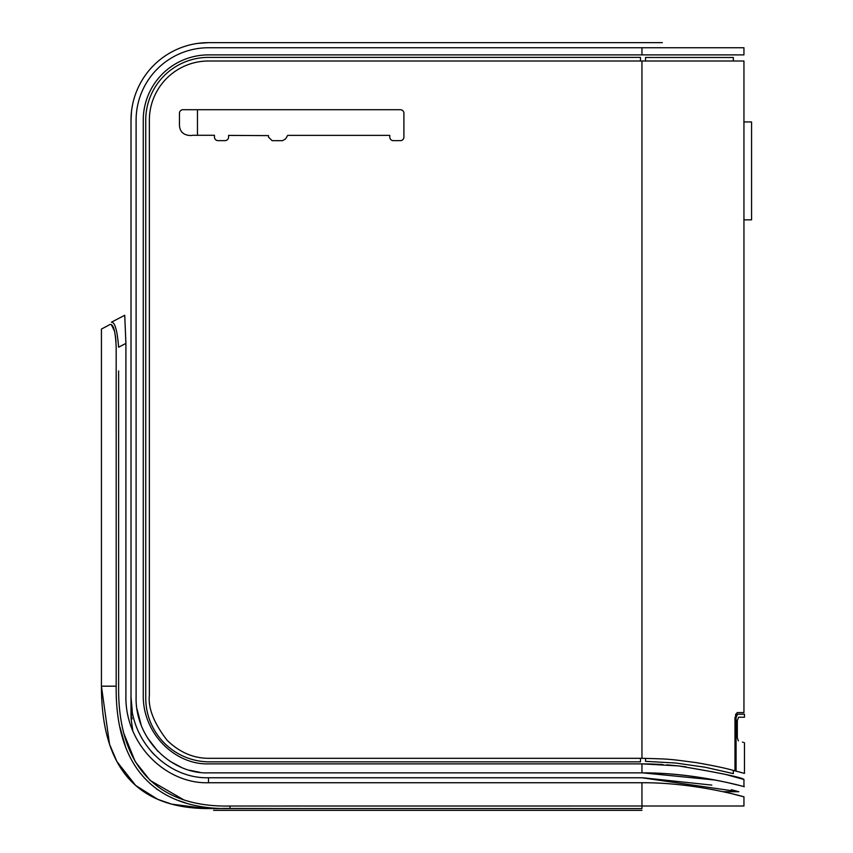 <?xml version="1.0" encoding="UTF-8"?>
<svg xmlns="http://www.w3.org/2000/svg" width="853" height="853" viewBox="0 0 853 853"><rect width="100%" height="100%" fill="white"/><g stroke="black" fill="none" stroke-linecap="round" stroke-linejoin="round"><path stroke-width="1.28" d="M641.957 61.011L743.944 61.011L743.944 712.586L737.109 712.586L734.977 717.682L734.977 770.888C727.225 768.521 714.238 765.749 695.995 762.582C668.464 759.042 672.025 759.095 641.957 758.317L208.516 758.317C193.204 758.253 179.397 752.229 167.081 740.265C153.913 723.12 148.017 708.129 149.371 695.291L149.371 120.156A59.156 59.156 0 0 1 208.516 61.011L641.957 61.011L641.957 758.317M214.466 137.077A3.572 3.572 0 0 0 218.037 140.649L225.011 140.649A3.572 3.572 0 0 0 228.583 137.077L228.583 135.403L268.482 135.616L268.482 137.088L272.128 140.67L282.567 140.681L285.552 138.964L287.685 135.371L389.778 135.371L389.778 137.077A3.572 3.572 0 0 0 393.35 140.649L400.334 140.649A3.572 3.572 0 0 0 403.906 137.077L403.906 113.268A3.572 3.572 0 0 0 400.334 109.706L183.022 109.706A3.572 3.572 0 0 0 179.45 113.268L179.45 125.135C179.78 131.714 183.47 135.179 190.528 135.542A9.01 9.01 0 0 0 192.661 135.286L214.466 135.286L214.466 137.077M741.737 714.185L735.627 714.206L735.627 771.037L742.302 772.786M744.189 773.308L736.075 771.144L736.075 717.725L737.525 714.206L744.456 714.185L744.456 717.224L738.634 717.224L737.323 720.465L737.323 737.696L738.346 740.884M742.419 742.099L743.283 742.355M742.419 717.224L743.859 717.224M131.01 120.156L131.01 713.46L131.01 120.156A77.506 77.506 0 0 1 208.516 42.65A77.506 77.506 0 0 0 131.01 120.156L131.501 111.466L131.01 120.156M131.01 711.573L131.01 696.624C130.168 741.982 168.254 778.832 208.516 777.765L208.089 777.765M131.01 712.991A78.049 77.9 -90 0 0 131.01 713.471L131.031 715.902M131.01 258.224L131.01 309.063L131.01 258.224M131.01 161.004L131.01 211.843L131.01 161.004M131.01 225.821L131.01 276.66L131.01 225.821M131.01 193.407L131.01 244.246L131.01 193.407M131.01 128.6L131.01 179.439L131.01 128.6M131.01 456.323L131.01 487.959C131.01 489.942 131.01 489.942 131.01 487.959L131.01 456.334M131.01 438.623L131.01 332.862C131.01 330.879 131.01 330.879 131.01 332.862L131.01 438.623M131.01 458.775L131.01 448.582L131.01 458.775M131.01 367.142C131.01 373.689 131.01 373.689 131.01 367.142C131.01 360.595 131.01 360.595 131.01 367.142C131.01 373.689 131.01 373.689 131.01 367.142C131.01 360.595 131.01 360.595 131.01 367.142M131.01 453.679C131.01 460.225 131.01 460.225 131.01 453.679C131.01 447.132 131.01 447.132 131.01 453.679M131.01 624.684L131.01 671.823L131.01 624.684M131.01 554.77L131.01 610.663L131.01 554.77M131.01 519.84L131.01 575.732L131.01 519.84M131.01 589.754L131.01 645.646L131.01 589.754M197.843 43.386L208.516 42.65L197.843 43.386M641.957 42.65L208.516 42.65L641.957 42.65M473.735 42.65L464.448 42.65L473.735 42.65M492.607 42.65L483.31 42.65L492.607 42.65M511.469 42.65L502.182 42.65L511.469 42.65M530.342 42.65L521.044 42.65L530.342 42.65M549.204 42.65L539.917 42.65L549.204 42.65M604.105 42.65L573.451 42.65C557.009 42.65 557.009 42.65 573.451 42.65L604.105 42.65M529.777 42.65L498.941 42.65L529.777 42.65M596.066 42.65L626.891 42.65L596.066 42.65M463.478 42.65L494.313 42.65L463.478 42.65M393.702 42.65L342.938 42.65L393.702 42.65M361.32 42.65L310.556 42.65L361.32 42.65M296.577 42.65L245.824 42.65L296.577 42.65M264.227 42.65L213.442 42.65L264.227 42.65M328.959 42.65L278.153 42.65L328.959 42.65M393.745 42.65L395.835 42.65L393.745 42.65M662.355 42.65L631.529 42.65L662.355 42.65M411.295 42.65L375.395 42.65L411.295 42.65M131.447 713.566L131.565 714.675M131.927 717.81L132.044 718.94M131.852 718.951L131.661 717.885M131.49 716.68L131.319 715.049M154.521 755.001L151.418 751.674M132.236 711.114L131.01 696.848M131.181 719.41L131.01 714.164M131.085 717.597L131.138 718.706M131.191 719.569L132.769 730.648M124.73 315.269L111.391 322.221L124.73 315.269L125.913 343.407L125.913 695.696C124.783 744.04 165.77 784.024 208.484 782.745L208.516 777.765L641.957 777.765L738.847 791.733L731.33 789.697M711.828 785.101L642.799 777.765M208.484 782.745L641.957 782.745C695.653 782.404 745.799 797.342 743.944 796.841C746.204 797.416 695.195 782.329 641.957 782.745L641.957 806.01L230.033 806.021C161.345 807.578 117.65 770.27 118.62 686.185L118.62 370.927M213.623 808.569L230.033 808.569L230.022 806.021L743.944 806.01L743.944 796.841L733.655 794.186M124.154 734.241L135.2 761.558L150.085 780.399L183.15 799.474M227.58 806.01L229.862 806.021M101.71 328.917L110.09 324.481C113.47 323.895 115.507 331.476 116.179 347.203L116.179 686.185C115.144 770.632 158.711 809.902 230.033 808.569L641.957 808.569L641.957 806.01M641.957 808.569L208.516 808.569C137.13 808.569 101.432 767.775 101.432 686.185L109.536 744.242L116.893 761.526L135.616 785.41L157.72 799.314L171.688 804.144L206.383 808.548L212.408 808.569M222.633 808.441L300.309 808.569L223.912 808.569M107.009 326.102L103.959 327.712M116.179 686.526L116.168 345.657M116.029 342.032L115.443 335.911M114.558 331.231L111.263 324.492M185.485 802.854L178.714 800.615M157.826 789.857L156.323 788.79M125.53 746.716L120.006 727.268M125.892 342.927L125.082 323.735M124.975 321.282L124.741 315.653M118.567 346.094L118.62 347.203C117.256 330.228 114.846 321.901 111.391 322.221L111.391 322.221M651.489 764.011L641.957 763.872L641.957 772.871C692.263 772.583 740.383 785.528 743.496 786.519C751.322 788.79 698.49 772.445 641.957 772.871L208.495 772.871C171.528 774.268 134.838 738.783 136.107 696.645L136.107 120.166A72.409 72.409 0 0 1 208.516 47.747L743.944 47.747L743.944 54.891L208.516 54.891A65.276 65.276 0 0 0 143.251 120.156L143.251 694.641C142.408 733.569 175.185 764.896 208.516 763.872L641.957 763.872L678.498 765.919C720.38 772.957 742.195 777.488 743.944 779.493C741.843 777.403 720.124 772.882 678.796 765.951L666.769 764.821M663.016 764.555L652.47 764.043M743.944 786.637L743.944 779.503L726.788 774.759M685.993 766.847L678.796 765.951M642.799 772.871L715.358 780.068M728.387 782.809L738.048 785.112M136.107 120.166L136.107 697.498M137.088 709.291L141.054 724.56M147.398 737.738L157.72 751.152M170.046 761.334L181.284 767.327M189.782 770.291L199.997 772.349M641.957 763.872L579.006 763.872M143.251 120.156A65.276 65.276 0 0 1 208.516 54.891M641.957 54.891L641.957 47.747L208.516 47.747M733.335 61.011L733.335 57.492L645.529 57.471L645.529 61.011M645.529 758.349L645.529 761.345L675.885 763.04L705.303 767.263L733.335 773.618L733.335 770.44M197.459 109.706L197.459 135.286L197.459 109.706M640.486 61.011L640.486 57.386L208.516 57.386A62.77 62.77 0 0 0 145.746 120.156L145.746 698.063A63.794 63.794 0 0 0 209.539 761.857L640.486 761.857L640.486 758.317M743.944 121.947L751.568 121.947L751.568 219.85L743.944 219.85M641.957 810.35L213.613 810.35L641.957 810.35M125.913 343.407L118.62 347.203M116.179 686.185L101.432 686.185L101.432 329.066M744.456 742.707L744.456 773.383M723.141 791.733L738.847 791.733M135.616 785.41L157.72 799.314L171.688 804.144L206.383 808.548"/></g></svg>
